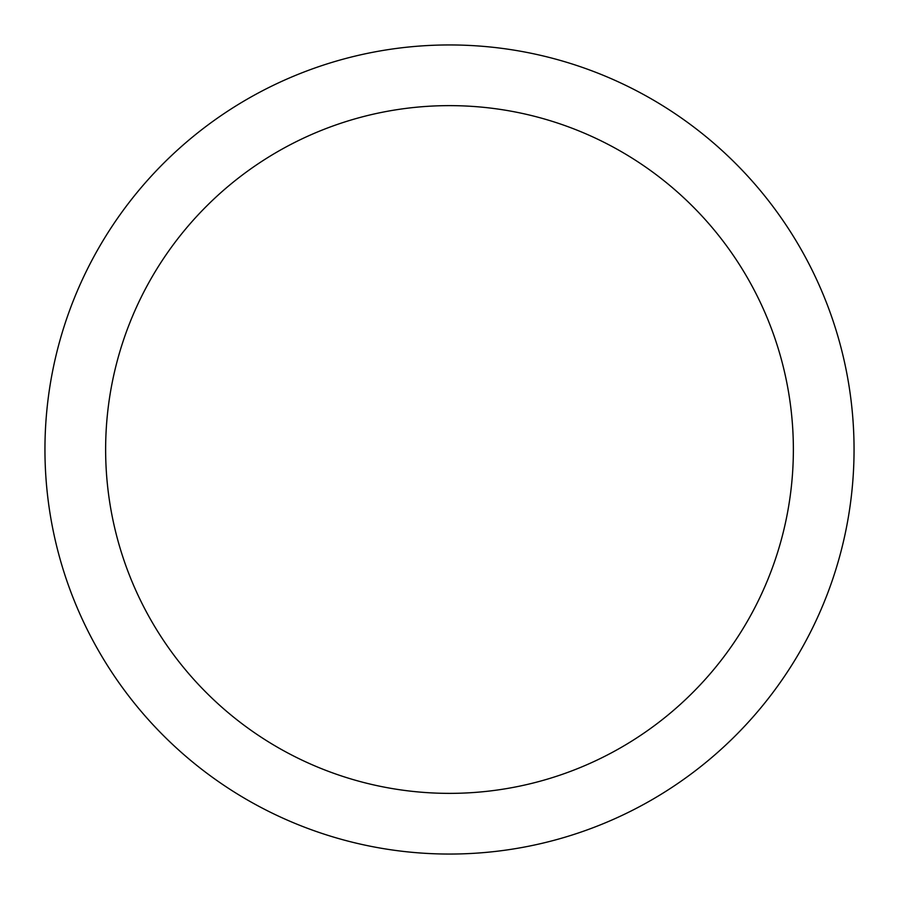 <?xml version="1.0" encoding="UTF-8"?>
<svg xmlns="http://www.w3.org/2000/svg" width="899" height="899" viewBox="0 0 899 899"><rect width="100%" height="100%" fill="white"/><g stroke="black" fill="none" stroke-linecap="round" stroke-linejoin="round"><path stroke-width="1.35" d="M854.05 449.5A404.55 404.55 0 0 1 449.5 854.05A404.55 404.55 0 0 1 44.95 449.5A404.55 404.55 0 0 1 449.5 44.95A404.55 404.55 0 0 1 854.05 449.5M793.368 449.5A343.868 343.868 0 0 1 449.5 793.368A343.868 343.868 0 0 1 105.633 449.5A343.868 343.868 0 0 1 449.5 105.633A343.868 343.868 0 0 1 793.368 449.5"/></g></svg>
